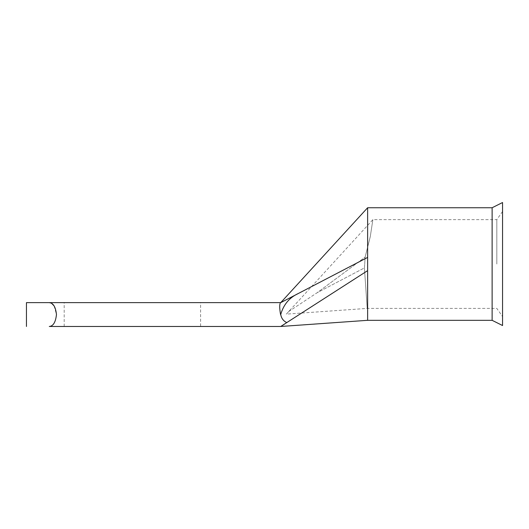 <?xml version="1.0" encoding="UTF-8"?>
<svg xmlns="http://www.w3.org/2000/svg" width="529" height="529" viewBox="0 0 529 529"><rect width="100%" height="100%" fill="white"/><g stroke="black" fill="none" stroke-linecap="round" stroke-linejoin="round"><path stroke-width="0.4" stroke-dasharray="2.65 1.98" d="M502.55 264.031L502.55 316.593L502.55 264.031M496.817 264.031L496.817 219.661L496.817 264.031M132.402 302.634L200.61 302.634L132.402 302.634M200.61 326.472L64.194 326.472L200.61 326.472L200.61 302.634M502.55 325.533L502.55 202.528M492.122 320.316L492.122 207.745M367.629 320.316L367.629 207.745M364.415 267.919L367.205 308.4L364.415 267.919L367.205 308.4L364.415 267.919L364.706 264.031L364.415 267.919L317.215 292.682L365.136 257.107L370.254 236.747L372.872 219.661L370.26 236.708L365.136 257.107L370.254 236.747L372.872 219.661L370.26 236.708L365.136 257.107L317.215 292.682L288.563 311.621L286.374 314.12L288.563 311.621L317.215 292.682L364.415 267.919M56.464 314.55C55.651 322.154 53.257 326.128 49.29 326.472M367.629 270.65L286.784 322.584C283.451 321.07 281.435 318.392 280.74 314.55L280.74 314.55M280.74 326.472L282.843 325.196M51.055 303.051L51.663 303.382M54.044 305.822L56.464 314.385M367.629 257.411L280.502 302.767C279.438 304.195 279.451 308.123 280.555 314.55M364.706 264.031L365.136 257.107L364.706 264.031M280.74 314.438C283.511 304.684 289.257 297.754 297.986 293.655M502.55 211.474L496.817 219.661L372.872 219.661L286.374 314.12L367.205 308.4L496.817 308.4L502.55 316.593M64.194 326.472L64.194 302.634M289.515 310.695L288.563 311.621L289.515 310.695"/><path stroke-width="0.79" d="M49.29 326.472L280.74 326.472L49.29 326.472C53.237 326.155 55.631 322.194 56.464 314.59C55.664 306.959 53.27 302.978 49.29 302.634L280.74 302.634L49.29 302.634L51.055 303.051M502.55 202.528L502.55 325.533L492.122 320.316L492.122 207.745L502.55 202.528M492.122 207.745L367.629 207.745L367.629 270.65L280.74 326.472L367.629 320.316L492.122 320.316M282.843 325.196L286.784 322.584C283.438 321.057 281.428 318.379 280.74 314.55L280.555 314.55C279.451 308.116 279.438 304.188 280.509 302.767L367.629 257.411M51.663 303.382L54.044 305.822M49.29 302.634L26.45 302.634L49.29 302.634M297.986 293.655C289.29 297.728 283.537 304.651 280.74 314.438M367.629 270.65L367.629 320.316M26.45 302.634L26.45 326.472M367.629 207.745L280.74 302.634"/></g></svg>
